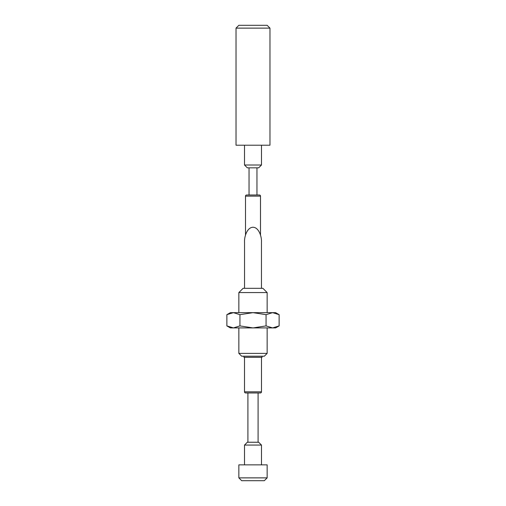 <?xml version="1.0" encoding="UTF-8"?>
<svg xmlns="http://www.w3.org/2000/svg" width="506" height="506" viewBox="0 0 506 506"><rect width="100%" height="100%" fill="white"/><g stroke="black" fill="none" stroke-linecap="round" stroke-linejoin="round"><path stroke-width="0.76" d="M258.655 442.238L261.482 445.065L244.518 445.065L247.345 442.238L258.655 442.238M241.685 480.7L238.857 477.873L238.857 464.862L267.143 464.862L267.143 477.873L264.315 480.7L241.685 480.7M244.518 464.862L244.518 445.065M261.482 464.862L261.482 445.065M244.518 357.337L244.518 391.84L261.482 391.84L261.482 357.337M244.518 391.84A1.132 1.132 0 0 0 245.644 392.972L260.356 392.972L245.644 392.972M261.482 391.84A1.132 1.132 0 0 1 260.356 392.972M243.949 356.205L243.949 357.337L262.051 357.337L262.051 356.205M264.315 356.205L241.685 356.205L238.857 353.378L267.143 353.378L264.315 356.205M238.857 327.92L238.857 353.378M267.143 327.92L267.143 353.378M261.457 288.325L261.457 241.887C261.798 237.599 259.262 227.434 253 227.238C246.738 227.434 244.202 237.599 244.543 241.887L244.543 288.325M238.857 292.569L243.101 288.325L262.899 288.325L267.143 292.569L238.857 292.569L238.857 312.651M267.143 292.569L267.143 312.651M260.495 235.1L260.495 196.126A1.132 1.132 0 0 0 259.363 194.993L256.959 194.993L256.959 167.847M245.505 235.1L245.505 196.126A1.132 1.132 0 0 1 246.637 194.993L259.363 194.993M258.092 442.238L258.092 392.972M247.908 442.238L247.908 392.972M249.041 167.847L249.041 194.993L256.959 194.993M247.345 167.847L244.518 165.013L261.482 165.013L258.655 167.847L247.345 167.847M267.143 25.3L269.97 28.127L269.97 145.216L236.03 145.216L236.03 28.127L238.857 25.3L267.143 25.3M261.482 145.216L261.482 165.013M244.518 145.216L244.518 165.013M269.97 28.127L236.03 28.127M249.041 194.993L246.637 194.993M272.595 312.651L279.129 314.669L272.595 312.651L275.625 312.651L279.129 314.669L279.129 325.902L272.595 327.92L253 327.92L266.061 325.902L266.061 314.669L253 312.651L272.595 312.651L266.061 314.669M253 312.651L239.939 314.669L233.405 312.651L253 312.651M226.871 314.669L230.375 312.651L233.405 312.651L226.871 314.669L226.871 325.902L233.405 327.92L230.375 327.92L226.871 325.902L233.405 327.92L239.939 325.902L253 327.92L233.405 327.92M279.129 325.902L275.625 327.92L272.595 327.92L266.061 325.902M239.939 325.902L239.939 314.669M238.857 477.873L267.143 477.873M260.495 196.126L245.505 196.126"/></g></svg>
